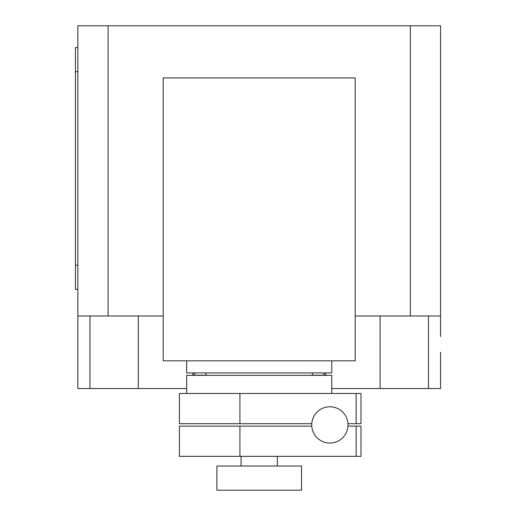 <?xml version="1.0" encoding="UTF-8"?>
<svg xmlns="http://www.w3.org/2000/svg" width="516" height="516" viewBox="0 0 516 516"><rect width="100%" height="100%" fill="white"/><g stroke="black" fill="none" stroke-linecap="round" stroke-linejoin="round"><path stroke-width="0.77" d="M356.143 456.344L356.143 426.119L360.987 426.119L360.987 456.344L179.413 456.344L179.413 426.119L239.927 426.119L239.927 456.344M356.143 426.119L347.971 426.119M311.78 426.119L239.927 426.119M356.143 423.7L356.143 393.476L360.987 393.476L360.987 423.7L347.971 423.7M356.143 393.476L179.413 393.476L179.413 423.7L311.78 423.7M239.927 393.476L239.927 423.7M311.741 424.913A18.137 18.137 0 0 0 329.879 443.044A18.137 18.137 0 0 0 348.016 424.913A18.137 18.137 0 0 0 329.879 406.776A18.137 18.137 0 0 0 311.741 424.913M312.406 375.338L312.406 372.92M206.013 375.338L206.013 372.92M186.663 360.832L186.663 372.92L331.749 372.92L331.749 360.832M301.525 490.2L301.525 466.019L216.894 466.019L216.894 490.2L301.525 490.2M277.344 466.019L277.344 456.344M241.075 466.019L241.075 456.344M331.749 393.476L331.749 375.338L186.663 375.338L186.663 393.476M163.217 360.832L355.195 360.832L355.195 77.916L163.217 77.916L163.217 360.832M355.195 315.973L440.567 315.973L440.567 336.529M193.461 375.338L195.345 372.92M323.074 372.92L324.957 375.338M325.706 372.92L325.706 375.338M77.852 336.529L77.852 388.516L186.663 388.516M331.749 388.516L440.567 388.516L440.567 352.241M163.217 315.973L77.852 315.973L77.852 346.197M77.852 47.562L75.433 47.562L75.433 71.743L77.852 71.743M77.852 265.192L75.433 265.192L75.433 289.373L77.852 289.373M75.433 265.192L75.433 71.743M192.713 372.92L192.713 375.338L192.713 372.92M77.852 315.973L77.852 25.8L108.076 25.8L108.076 315.973M440.567 315.973L440.567 25.8L108.076 25.8M410.343 315.973L410.343 25.8M324.861 375.222L312.406 375.222M206.013 375.222L193.558 375.222M89.945 315.973L89.945 388.516M428.474 315.973L428.474 388.516M380.111 315.973L380.111 388.516M138.301 315.973L138.301 388.516"/></g></svg>
